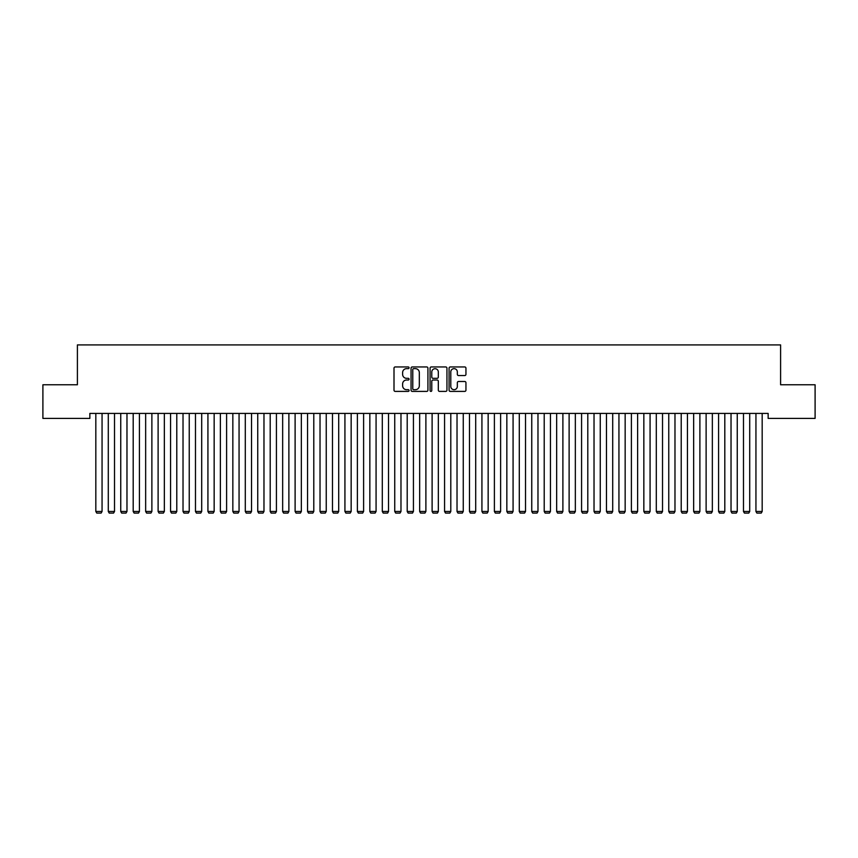 <?xml version="1.0" encoding="UTF-8"?>
<svg xmlns="http://www.w3.org/2000/svg" width="858" height="858" viewBox="0 0 858 858"><rect width="100%" height="100%" fill="white"/><g stroke="black" fill="none" stroke-linecap="round" stroke-linejoin="round"><path stroke-width="1.29" d="M409.073 367.803A0.858 0.858 0 0 0 408.215 366.945L395.227 366.945A1.223 1.223 0 0 0 394.004 368.168L394.004 390.175A1.223 1.223 0 0 0 395.227 391.398L408.215 391.398A0.858 0.858 0 0 0 409.073 390.54A0.858 0.858 0 0 0 408.215 389.682L406.531 389.682A3.915 3.915 0 0 1 402.627 385.768L402.627 383.934A3.915 3.915 0 0 1 406.531 380.019L408.215 380.019A0.858 0.858 0 0 0 409.073 379.172A0.858 0.858 0 0 0 408.215 378.314L406.531 378.314A3.915 3.915 0 0 1 402.627 374.399L402.627 372.565A3.915 3.915 0 0 1 406.531 368.65L408.215 368.65A0.858 0.858 0 0 0 409.073 367.803M464.725 375.557A1.223 1.223 0 0 0 465.948 374.335L465.948 368.168A1.223 1.223 0 0 0 464.725 366.945L450.3 366.945A1.223 1.223 0 0 0 449.077 368.168L449.077 390.175A1.223 1.223 0 0 0 450.3 391.398L464.725 391.398A1.223 1.223 0 0 0 465.948 390.175L465.948 382.711A1.223 1.223 0 0 0 464.725 381.488L458.558 381.488A1.223 1.223 0 0 0 457.335 382.711L457.335 386.411A3.271 3.271 0 0 1 454.064 389.682A3.271 3.271 0 0 1 450.793 386.411L450.793 371.922A3.271 3.271 0 0 1 454.064 368.65A3.271 3.271 0 0 1 457.335 371.922L457.335 374.335A1.223 1.223 0 0 0 458.558 375.557L464.725 375.557M768.146 413.417L89.854 413.417L89.854 418.404L42.9 418.404L42.9 384.77L77.402 384.77L77.402 344.916L780.598 344.916L780.598 384.77L815.1 384.77L815.1 418.404L768.146 418.404L768.146 413.417M427.928 368.168A1.223 1.223 0 0 0 426.705 366.945L412.28 366.945A1.223 1.223 0 0 0 411.057 368.168L411.057 390.175A1.223 1.223 0 0 0 412.28 391.398L426.705 391.398A1.223 1.223 0 0 0 427.928 390.175L427.928 368.168M431.295 366.945L445.72 366.945A1.223 1.223 0 0 1 446.943 368.168L446.943 390.175A1.223 1.223 0 0 1 445.72 391.398L439.543 391.398A1.223 1.223 0 0 1 438.32 390.175L438.32 381.242A1.223 1.223 0 0 0 437.097 380.019L433 380.019A1.223 1.223 0 0 0 431.778 381.242L431.778 390.54A0.858 0.858 0 0 1 430.93 391.398A0.858 0.858 0 0 1 430.072 390.54L430.072 368.168A1.223 1.223 0 0 1 431.295 366.945M413.631 368.65A0.858 0.858 0 0 0 412.773 369.508L412.773 388.824A0.858 0.858 0 0 0 413.631 389.682L415.401 389.682A3.915 3.915 0 0 0 419.315 385.768L419.315 372.565A3.915 3.915 0 0 0 415.401 368.65L413.631 368.65M438.32 371.986A3.271 3.271 0 0 0 435.049 368.715A3.271 3.271 0 0 0 431.778 371.986L431.778 377.091A1.223 1.223 0 0 0 433 378.314L437.097 378.314A1.223 1.223 0 0 0 438.32 377.091L438.32 371.986M102.059 413.417L102.059 511.465L95.828 511.465L95.828 413.417M102.059 511.465L101.126 513.084L96.772 513.084L95.828 511.465M114.511 413.417L114.511 511.465L108.29 511.465L108.29 413.417M114.511 511.465L113.578 513.084L109.223 513.084L108.29 511.465M126.973 413.417L126.973 511.465L120.742 511.465L120.742 413.417M126.973 511.465L126.04 513.084L121.675 513.084L120.742 511.465M139.425 413.417L139.425 511.465L133.194 511.465L133.194 413.417M139.425 511.465L138.492 513.084L134.127 513.084L133.194 511.465M151.877 413.417L151.877 511.465L145.656 511.465L145.656 413.417M151.877 511.465L150.944 513.084L146.589 513.084L145.656 511.465M164.339 413.417L164.339 511.465L158.108 511.465L158.108 413.417M164.339 511.465L163.395 513.084L159.041 513.084L158.108 511.465M176.791 413.417L176.791 511.465L170.56 511.465L170.56 413.417M176.791 511.465L175.858 513.084L171.493 513.084L170.56 511.465M189.243 413.417L189.243 511.465L183.022 511.465L183.022 413.417M189.243 511.465L188.31 513.084L183.955 513.084L183.022 511.465M201.694 413.417L201.694 511.465L195.474 511.465L195.474 413.417M201.694 511.465L200.761 513.084L196.407 513.084L195.474 511.465M214.157 413.417L214.157 511.465L207.926 511.465L207.926 413.417M214.157 511.465L213.224 513.084L208.859 513.084L207.926 511.465M226.609 413.417L226.609 511.465L220.377 511.465L220.377 413.417M226.609 511.465L225.675 513.084L221.31 513.084L220.377 511.465M239.06 413.417L239.06 511.465L232.84 511.465L232.84 413.417M239.06 511.465L238.127 513.084L233.773 513.084L232.84 511.465M251.523 413.417L251.523 511.465L245.291 511.465L245.291 413.417M251.523 511.465L250.59 513.084L246.225 513.084L245.291 511.465M263.974 413.417L263.974 511.465L257.743 511.465L257.743 413.417M263.974 511.465L263.041 513.084L258.676 513.084L257.743 511.465M276.426 413.417L276.426 511.465L270.206 511.465L270.206 413.417M276.426 511.465L275.493 513.084L271.139 513.084L270.206 511.465M288.878 413.417L288.878 511.465L282.657 511.465L282.657 413.417M288.878 511.465L287.945 513.084L283.59 513.084L282.657 511.465M301.34 413.417L301.34 511.465L295.109 511.465L295.109 413.417M301.34 511.465L300.407 513.084L296.042 513.084L295.109 511.465M313.792 413.417L313.792 511.465L307.561 511.465L307.561 413.417M313.792 511.465L312.859 513.084L308.505 513.084L307.561 511.465M326.244 413.417L326.244 511.465L320.023 511.465L320.023 413.417M326.244 511.465L325.311 513.084L320.956 513.084L320.023 511.465M338.706 413.417L338.706 511.465L332.475 511.465L332.475 413.417M338.706 511.465L337.773 513.084L333.408 513.084L332.475 511.465M351.158 413.417L351.158 511.465L344.927 511.465L344.927 413.417M351.158 511.465L350.225 513.084L345.86 513.084L344.927 511.465M363.61 413.417L363.61 511.465L357.389 511.465L357.389 413.417M363.61 511.465L362.677 513.084L358.322 513.084L357.389 511.465M376.072 413.417L376.072 511.465L369.841 511.465L369.841 413.417M376.072 511.465L375.128 513.084L370.774 513.084L369.841 511.465M388.524 413.417L388.524 511.465L382.293 511.465L382.293 413.417M388.524 511.465L387.591 513.084L383.226 513.084L382.293 511.465M400.976 413.417L400.976 511.465L394.744 511.465L394.744 413.417M400.976 511.465L400.043 513.084L395.688 513.084L394.744 511.465M413.427 413.417L413.427 511.465L407.207 511.465L407.207 413.417M413.427 511.465L412.494 513.084L408.14 513.084L407.207 511.465M425.89 413.417L425.89 511.465L419.659 511.465L419.659 413.417M425.89 511.465L424.957 513.084L420.592 513.084L419.659 511.465M438.341 413.417L438.341 511.465L432.11 511.465L432.11 413.417M438.341 511.465L437.408 513.084L433.043 513.084L432.11 511.465M450.793 413.417L450.793 511.465L444.573 511.465L444.573 413.417M450.793 511.465L449.86 513.084L445.506 513.084L444.573 511.465M463.256 413.417L463.256 511.465L457.024 511.465L457.024 413.417M463.256 511.465L462.312 513.084L457.957 513.084L457.024 511.465M475.707 413.417L475.707 511.465L469.476 511.465L469.476 413.417M475.707 511.465L474.774 513.084L470.409 513.084L469.476 511.465M488.159 413.417L488.159 511.465L481.928 511.465L481.928 413.417M488.159 511.465L487.226 513.084L482.872 513.084L481.928 511.465M500.611 413.417L500.611 511.465L494.39 511.465L494.39 413.417M500.611 511.465L499.678 513.084L495.323 513.084L494.39 511.465M513.073 413.417L513.073 511.465L506.842 511.465L506.842 413.417M513.073 511.465L512.14 513.084L507.775 513.084L506.842 511.465M525.525 413.417L525.525 511.465L519.294 511.465L519.294 413.417M525.525 511.465L524.592 513.084L520.227 513.084L519.294 511.465M537.977 413.417L537.977 511.465L531.756 511.465L531.756 413.417M537.977 511.465L537.044 513.084L532.689 513.084L531.756 511.465M550.439 413.417L550.439 511.465L544.208 511.465L544.208 413.417M550.439 511.465L549.495 513.084L545.141 513.084L544.208 511.465M562.891 413.417L562.891 511.465L556.66 511.465L556.66 413.417M562.891 511.465L561.958 513.084L557.593 513.084L556.66 511.465M575.343 413.417L575.343 511.465L569.122 511.465L569.122 413.417M575.343 511.465L574.41 513.084L570.055 513.084L569.122 511.465M587.794 413.417L587.794 511.465L581.574 511.465L581.574 413.417M587.794 511.465L586.861 513.084L582.507 513.084L581.574 511.465M600.257 413.417L600.257 511.465L594.026 511.465L594.026 413.417M600.257 511.465L599.324 513.084L594.959 513.084L594.026 511.465M612.709 413.417L612.709 511.465L606.477 511.465L606.477 413.417M612.709 511.465L611.775 513.084L607.41 513.084L606.477 511.465M625.16 413.417L625.16 511.465L618.94 511.465L618.94 413.417M625.16 511.465L624.227 513.084L619.873 513.084L618.94 511.465M637.623 413.417L637.623 511.465L631.391 511.465L631.391 413.417M637.623 511.465L636.69 513.084L632.325 513.084L631.391 511.465M650.074 413.417L650.074 511.465L643.843 511.465L643.843 413.417M650.074 511.465L649.141 513.084L644.776 513.084L643.843 511.465M662.526 413.417L662.526 511.465L656.306 511.465L656.306 413.417M662.526 511.465L661.593 513.084L657.239 513.084L656.306 511.465M674.978 413.417L674.978 511.465L668.757 511.465L668.757 413.417M674.978 511.465L674.045 513.084L669.69 513.084L668.757 511.465M687.44 413.417L687.44 511.465L681.209 511.465L681.209 413.417M687.44 511.465L686.507 513.084L682.142 513.084L681.209 511.465M699.892 413.417L699.892 511.465L693.661 511.465L693.661 413.417M699.892 511.465L698.959 513.084L694.605 513.084L693.661 511.465M712.344 413.417L712.344 511.465L706.123 511.465L706.123 413.417M712.344 511.465L711.411 513.084L707.056 513.084L706.123 511.465M724.806 413.417L724.806 511.465L718.575 511.465L718.575 413.417M724.806 511.465L723.873 513.084L719.508 513.084L718.575 511.465M737.258 413.417L737.258 511.465L731.027 511.465L731.027 413.417M737.258 511.465L736.325 513.084L731.96 513.084L731.027 511.465M749.71 413.417L749.71 511.465L743.489 511.465L743.489 413.417M749.71 511.465L748.777 513.084L744.422 513.084L743.489 511.465M762.172 413.417L762.172 511.465L755.941 511.465L755.941 413.417M762.172 511.465L761.228 513.084L756.874 513.084L755.941 511.465"/></g></svg>
